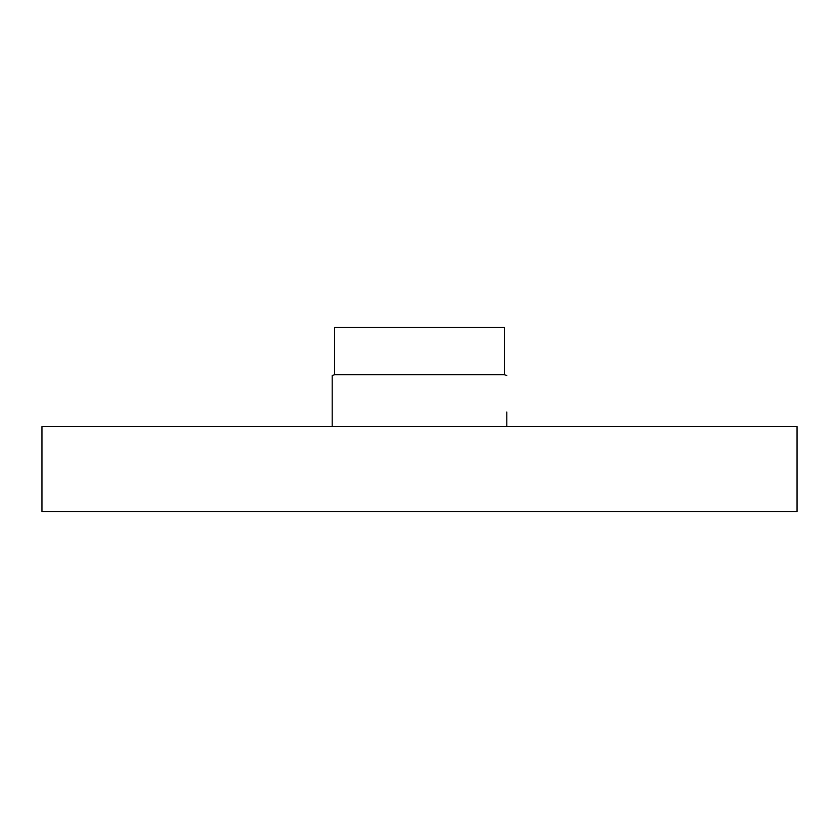 <?xml version="1.0" encoding="UTF-8"?>
<svg xmlns="http://www.w3.org/2000/svg" width="839" height="839" viewBox="0 0 839 839"><rect width="100%" height="100%" fill="white"/><g stroke="black" fill="none" stroke-linecap="round" stroke-linejoin="round"><path stroke-width="1.26" d="M419.5 426.579L41.95 426.579L41.95 511.528L797.05 511.528L797.05 426.579L419.5 426.579M334.551 374.666L334.551 327.472L504.449 327.472L504.449 374.666L334.551 374.666L332.192 375.599L332.192 426.579M332.192 412.064L332.192 375.599M506.808 426.579L506.808 412.064M504.449 374.666L506.808 375.599"/></g></svg>
